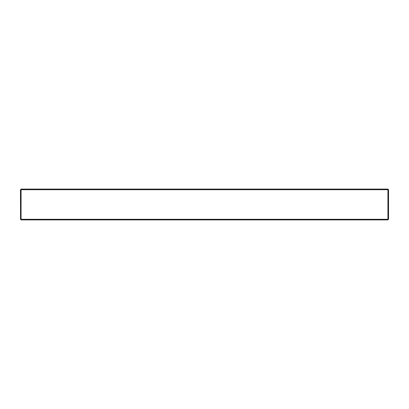 <?xml version="1.0" encoding="UTF-8"?>
<svg xmlns="http://www.w3.org/2000/svg" width="409" height="409" viewBox="0 0 409 409"><rect width="100%" height="100%" fill="white"/><g stroke="black" fill="none" stroke-linecap="round" stroke-linejoin="round"><path stroke-width="0.61" d="M28.927 219.914L34.785 219.914L28.927 219.914M368.202 219.914L380.073 219.914L368.202 219.914M380.764 219.914L382.308 219.914L380.764 219.914M45.113 219.914L363.887 219.914L45.113 219.914M28.927 189.086L28.236 189.086M368.202 189.086L366.817 189.086L368.202 189.086M380.764 189.086L382.308 189.086L380.764 189.086M374.215 189.086L380.073 189.086L374.215 189.086M45.113 189.086L43.727 189.086L45.113 189.086M40.798 189.086L43.727 189.086M366.817 189.086L363.887 189.086M40.026 189.086L36.483 189.086M387.931 189.086L21.069 189.086L21.069 219.914L387.931 219.914L382.308 219.914L387.931 219.914L387.931 189.086M372.517 189.086L369.434 189.086M368.509 189.086L368.974 189.086M365.273 219.914L366.817 219.914M40.798 219.914L43.727 219.914M21.682 189.086L26.692 189.086M21.069 219.751A1.232 1.232 0 0 1 20.542 219.142L20.45 189.858L21.069 189.858M21.069 219.142L20.45 219.142M21.069 189.249A1.232 1.232 0 0 0 20.542 189.858M387.931 189.858L388.55 189.858L388.55 219.142L387.931 219.142M387.931 219.751A1.232 1.232 0 0 0 388.458 219.142L388.55 219.142M388.458 189.858A1.232 1.232 0 0 0 387.931 189.249M387.931 189.704L21.069 189.704M21.069 219.296L387.931 219.296M21.069 190.471L20.45 190.471M20.45 218.529L21.069 218.529M387.931 218.529L388.55 218.529M388.55 190.471L387.931 190.471"/></g></svg>

